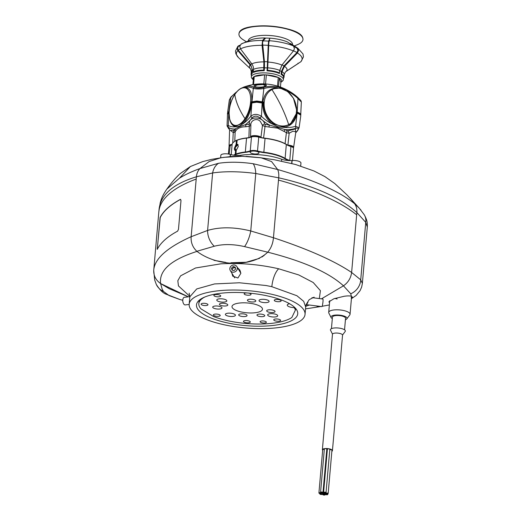 <?xml version="1.0" encoding="UTF-8"?>
<svg xmlns="http://www.w3.org/2000/svg" width="521" height="521" viewBox="0 0 521 521"><rect width="100%" height="100%" fill="white"/><g stroke="black" fill="none" stroke-linecap="round" stroke-linejoin="round"><path stroke-width="0.78" d="M240.363 271.128A4.591 4.233 -30.9 0 0 239.009 270.184M232.451 274.124A4.591 4.233 -30.9 0 0 232.88 276.312M220.63 157.785L220.852 155.291A6.122 1.967 5 0 1 221.861 154.34A6.122 1.967 5 0 1 230.315 154.444L230.484 154.49A9.183 2.95 -175 0 0 240.806 155.251A32.901 10.583 5 0 1 281.718 159.263A9.183 2.95 -175 0 0 291.942 160.52L292.125 160.507A6.122 1.967 5 0 1 300.949 163.021L300.682 166.03M232.06 124.083L234.483 125.75L235.941 126.03L241.549 123.724L242.558 122.8A0.762 0.495 -135.3 0 1 243.261 123.568L239.328 126.245L235.42 126.792C231.116 125.346 228.966 120.514 228.98 112.308A0.612 0.495 -112.3 0 1 228.98 112.289M264.14 102.748L263.535 103.204L256.716 102.227L251.676 102.982A0.612 0.495 -112.3 0 1 251.949 102.539L251.949 102.539A0.612 0.495 -112.3 0 1 252.06 102.513M263.535 103.204C263.463 111.468 266.55 118.124 272.789 123.171L274.209 124.128L282.688 126.61L284.205 126.512A0.762 0.436 -97 0 0 283.965 127.398L277.888 126.72L272.105 123.926C265.677 118.651 262.558 111.715 262.753 103.119L262.473 102.657M300.637 115.076A0.612 0.567 -30.9 0 0 300.571 114.724L300.786 115.688L300.637 115.076L296.781 112.699M230.386 130.315L234.209 130.296A28.525 9.176 5 0 1 234.919 129.006L239.439 126.714L245.384 124.708A28.525 9.176 5 0 1 248.921 124.245L249.305 123.809C248.23 115.89 263.255 116.17 264.668 123.998L265.241 124.447A28.525 9.176 5 0 1 269.383 125.007L285.202 129.631A28.525 9.176 5 0 1 287.475 130.953L295.42 128.947L295.772 132.425M295.752 132.588A45.379 22.169 -71.6 0 0 297.139 130.999C298.917 128.563 298.39 127.691 295.563 128.374A45.379 36.978 -109.4 0 1 285.202 129.631A2.292 1.7 -63.1 0 0 284.199 131.494L277.543 128.12L268.973 127.039A2.292 0.469 -81 0 1 269.383 125.007A45.379 36.978 -109.4 0 1 259.907 117.935C257.022 115.59 254.45 115.558 252.184 117.844A45.379 23.184 104.1 0 1 245.384 124.708A2.292 1.355 -99.4 0 1 245.879 126.753C240.813 126.798 237.452 128.179 235.805 130.895A27.457 8.831 -175 0 0 235.121 132.132L234.802 141.282M252.184 117.844A2.292 1.296 -141.8 0 1 250.875 116.196C253.916 113.754 257.433 113.793 261.431 116.326A43.438 35.395 70.6 0 0 272.105 123.926L272.789 123.171M265.241 124.447L263.574 138.085M250.516 137.192A0.762 0.723 -11.5 0 1 250.51 137.095A5.392 1.732 5 0 1 250.503 136.958A5.392 1.732 5 0 1 253.356 135.662A5.392 1.732 5 0 1 258.839 136.176A5.392 1.732 5 0 1 260.956 137.218L262.486 125.424L260.526 121.732C256.873 117.069 250.1 120.735 250.875 125.281L249.279 126.31A27.457 8.831 -175 0 0 245.879 126.753M250.523 137.251L250.875 125.281M292.906 131.207L289.155 133.233L287.898 145.105A5.392 1.732 5 0 1 291.226 145.652A5.392 1.732 5 0 1 293.629 147.371L295.863 131.8L292.906 131.207M295.563 128.374A2.292 1.329 -106.8 0 0 295.563 126.31L299.113 127.73L300.786 115.688M241.549 123.724L235.941 126.03M242.558 122.8C247.117 117.883 249.917 111.299 250.966 103.047L250.647 102.585L252.236 102.533M229.012 112.074L229.624 119.035M282.688 126.61L274.209 124.128M284.205 126.512L290.451 124.037L296.723 112.914L296.234 112.139L296.833 111.689L297.165 111.963L296.833 112.666M248.895 137.902L249.279 126.31A2.292 1.094 -95.6 0 0 248.921 124.245M285.085 143.679L286.387 132.764A27.457 8.831 -175 0 0 284.199 131.494M235.805 130.895A2.292 2.123 -140.7 0 0 234.919 129.006A45.379 23.184 104.1 0 1 228.595 127.541L229.553 129.573L228.589 128.589L227.071 125.958L228.296 125.476A2.292 1.954 118.6 0 0 228.595 127.541M256.716 102.227L256.846 101.79L262.154 102.565L256.892 101.823L252.444 102.448M262.682 102.709L263.424 102.8M228.98 112.308L227.657 114.171M297.139 130.999A2.292 1.257 40 0 0 297.576 130.738L295.713 132.842M259.907 117.935A2.292 0.69 -45.9 0 0 261.431 116.326L262.154 102.565M235.004 125.9A0.762 0.658 -76.8 0 1 235.42 126.792A43.438 22.195 -75.9 0 1 228.296 125.476L228.771 112.393A0.612 0.495 -112.3 0 1 229.019 111.969M263.926 102.735L256.846 101.79L252.157 102.455A0.612 0.495 -112.3 0 0 251.877 102.897L250.875 116.196A43.438 22.195 -75.9 0 1 243.261 123.568C247.931 118.43 250.738 111.566 251.676 102.982L250.966 103.047M300.571 114.724L297.211 112.777L295.563 126.31A43.438 35.395 70.6 0 1 283.965 127.398C291.096 126.089 295.466 121.341 297.061 113.155L296.723 112.914M232.75 143.014L233.232 132.536L230.412 130.328M287.559 145.085L287.892 145.242M288.165 130.875L289.155 133.233L286.387 132.764A2.292 1.882 -56 0 1 287.475 130.953M234.209 130.296A2.292 2.169 17 0 1 235.121 132.132L233.232 132.536A2.292 1.068 120.1 0 0 233.766 130.204M260.871 137.479A0.762 0.677 135.2 0 0 260.956 137.218L261.633 137.642M268.973 127.039A27.457 8.831 -175 0 0 264.987 126.505L262.486 125.424A2.292 1.368 -18.5 0 1 264.668 123.998M249.305 123.809A2.292 1.498 179.8 0 1 250.875 125.183M243.112 156.241L223.919 157.316L211.422 159.4L202.571 161.653L190.399 166.525L179.439 178.202C185.04 174.672 191.891 171.455 199.999 168.55C197.902 170.667 196.697 173.421 196.391 176.801L191.148 236.723L207.599 230.438C220.136 226.778 234.515 226.954 250.744 230.972L273.453 237.745L278.494 180.071A198.957 63.985 5 0 1 356.67 214.795L351.623 272.47C350.887 278.058 348.171 282.506 343.469 285.821L321.444 298.846L343.469 285.821C328.972 272.555 303.723 261.34 267.729 252.177C271.05 248.27 272.958 243.457 273.453 237.745C308.289 249.253 334.345 260.832 351.623 272.47L360.721 279.829L362.369 283.431L367.305 227.039L365.749 222.356L356.865 212.548L351.623 272.47C350.88 278.071 348.158 282.519 343.469 285.821L350.731 293.779L351.375 296.273L352.32 297.146L351.454 298.24M213.949 260.324L225.821 262.415M230.927 262.76L246.186 262.252L259.634 258.318M261.835 257.055L264.238 255.349M313.935 297.895L314.117 297.146L309.22 299.653C305.99 304.531 304.44 307.794 307.898 302.48M196.997 251.396C171.044 259.719 158.912 270.438 160.605 283.554L188.394 296.827L169.214 288.693L160.605 283.554C155.766 280.135 153.48 275.622 153.754 270.015C154.704 258.644 167.169 247.54 191.148 236.697L196.196 179.055A198.957 63.985 -175 0 0 158.833 211.865A198.957 63.985 5 0 1 196.196 179.055L196.391 176.801C172.731 184.004 160.266 195.101 158.996 210.093M231.897 273.199L232.731 276.084L237.908 278.025L240.865 273.291L239.836 270.073L237.485 267.638M231.057 323.632A50.817 16.346 5 0 1 197.049 302.929A50.817 16.346 5 0 1 263.17 295.042A50.817 16.346 5 0 1 297.524 311.721A50.817 16.346 5 0 1 231.057 323.632M189.859 296.39L178.449 285.912L177.824 280.702L180.605 275.837L195.551 267.983L220.826 263.834C240.194 262.766 259.484 264.414 278.696 268.79L298.748 274.938L313.212 282.499L320.415 290.679L319.321 298.572M309.37 305.026L305.794 306.296M305.534 308.881L318.591 306.869L316.39 305.918L318.591 306.869L320.864 306.485M228.739 325.697A58.157 18.704 -175 0 0 305.046 314.404A58.157 18.704 -175 0 0 265.489 292.978A58.157 18.704 -175 0 0 189.175 304.271A58.157 18.704 -175 0 0 228.739 325.697M305.046 314.404L305.697 307.012L303.684 301.333L296.931 295.746L271.851 286.693L266.14 285.534L239.445 282.773L214.574 283.932L196.743 288.934L189.833 296.781L189.149 293.134M295.427 309.806A48.59 15.63 -175 0 0 295.856 308.712M157.309 249.227L160.09 217.465A198.957 63.985 5 0 1 180.396 199.387L181.002 200.448L178.475 229.318L177.622 231.148A198.957 63.985 -175 0 0 157.309 249.227L157.231 249.305M160.09 217.465L160.234 217.498A198.801 63.94 -175 0 1 180.546 199.413L180.631 199.341M157.192 248.263L157.453 249.253M160.234 217.498L157.342 248.289M288.693 124.61A19.414 15.61 67.7 0 0 294.215 99.941A19.414 15.61 67.7 0 0 271.955 89.612A19.414 15.61 67.7 0 0 266.433 114.281A19.414 15.61 67.7 0 0 288.693 124.61A91.826 54.458 62.7 0 0 271.955 89.612M236.124 144.265L237.726 144.376L238.26 146.538L236.208 150.406L235.57 150.562C234.697 150.569 234.32 149.755 234.437 148.114L236.124 144.265L236.449 140.488A29.463 9.476 -175 0 0 233.949 141.888A29.463 9.476 -175 0 0 232.158 143.991A15.304 4.923 5 0 1 231.233 145.085A15.304 4.923 5 0 1 229.904 145.828A5.659 1.823 -175 0 0 229.416 146.101A5.659 1.823 -175 0 0 229.025 146.688L228.387 154.021M288.953 160.579A15.61 5.021 5 0 1 285.072 158.846A29.156 9.378 -175 0 0 263.808 152.627A15.61 5.021 5 0 1 257.478 151.383A5.353 1.726 -175 0 0 253.551 150.843A5.353 1.726 -175 0 0 250.217 151.292A15.61 5.021 5 0 1 245.293 152.393A29.156 9.378 -175 0 0 235.85 154.548L236.208 150.406L235.57 150.562L235.238 154.346L235.752 154.587A29.156 9.378 -175 0 0 234.326 155.258M235.238 148.641L236.156 150.426M235.85 154.548L235.915 154.066A29.463 9.476 5 0 1 245.163 152.008A15.304 4.923 -175 0 0 249.989 150.927A5.659 1.823 5 0 1 253.512 150.452A5.659 1.823 5 0 1 257.667 151.025A15.304 4.923 -175 0 0 263.873 152.243A29.463 9.476 5 0 1 285.358 158.527A15.304 4.923 -175 0 0 289.858 160.442A5.659 1.823 5 0 1 290.327 160.598M292.45 160.481L293.512 148.335A5.659 1.823 -175 0 0 293.232 147.69A5.659 1.823 -175 0 0 291.07 146.583A15.304 4.923 5 0 1 286.57 144.669A29.463 9.476 -175 0 0 265.085 138.384A15.304 4.923 5 0 1 258.878 137.166A5.659 1.823 -175 0 0 254.723 136.593A5.659 1.823 -175 0 0 251.2 137.069A15.304 4.923 5 0 1 246.374 138.15A29.463 9.476 -175 0 0 237.127 140.208L237.114 140.11A29.156 9.378 5 0 1 246.557 137.961A15.61 5.021 -175 0 0 251.48 136.86A5.353 1.726 5 0 1 254.815 136.404A5.353 1.726 5 0 1 258.742 136.945A15.61 5.021 -175 0 0 265.072 138.189A29.156 9.378 5 0 1 286.335 144.408A15.61 5.021 -175 0 0 290.926 146.362A5.353 1.726 5 0 1 292.971 147.41A5.353 1.726 5 0 1 293.082 147.547M255.433 153.988A4.435 1.426 -175 0 0 258.976 152.9A4.435 1.426 -175 0 0 253.668 151.044A4.435 1.426 -175 0 0 250.132 152.132A4.435 1.426 -175 0 0 255.433 153.988M237.915 144.636L235.381 147.391M233.616 155.167A29.463 9.476 5 0 1 235.238 154.346M234.105 141.777A29.156 9.378 5 0 1 234.255 141.66A29.156 9.378 5 0 1 237.009 140.149L236.449 140.488M229.592 145.984A5.353 1.726 5 0 1 229.728 145.867A5.353 1.726 5 0 1 230.191 145.613A15.61 5.021 -175 0 0 231.376 144.968M235.915 154.066L236.241 150.282M236.794 143.991L237.127 140.208M236.742 144.317L237.107 140.142M153.754 270.015C153.474 275.609 155.753 280.116 160.605 283.554L162.161 289.168L163.496 291.454L169.084 295.55L179.576 299.406L166.192 294.215C163.106 293.193 159.81 289.943 156.313 284.459L156.313 284.459A15.304 14.738 -25.3 0 0 163.496 291.454M204.87 296.983A48.59 15.63 -175 0 0 198.833 303.658A48.59 15.63 -175 0 0 200.956 308.875L213.558 316.521A48.59 15.63 -175 0 0 287.625 319.712A48.59 15.63 -175 0 0 291.845 317.491L295.407 310.047A48.59 15.63 -175 0 0 294.124 307.644L294.183 306.973M265.853 322.733A3.139 1.009 -175 0 0 266.374 322.245A3.139 1.009 -175 0 0 264.193 321.079A3.139 1.009 -175 0 0 260.637 321.21A3.139 1.009 -175 0 0 260.122 321.698A3.139 1.009 -175 0 0 262.304 322.864A3.139 1.009 -175 0 0 265.853 322.733M264.095 316.319A3.901 1.257 -175 0 0 264.74 315.713A3.901 1.257 -175 0 0 262.024 314.261A3.901 1.257 -175 0 0 257.608 314.423A3.901 1.257 -175 0 0 256.964 315.029A3.901 1.257 -175 0 0 259.679 316.481A3.901 1.257 -175 0 0 264.095 316.319M221.23 308.66A4.669 1.504 -175 0 0 221.998 307.931A4.669 1.504 -175 0 0 218.748 306.198A4.669 1.504 -175 0 0 213.467 306.387A4.669 1.504 -175 0 0 212.698 307.116A4.669 1.504 -175 0 0 215.948 308.849A4.669 1.504 -175 0 0 221.23 308.66M248.113 299.562A4.207 1.355 5 0 1 252.874 299.393A4.207 1.355 5 0 1 255.804 300.956A4.207 1.355 5 0 1 255.108 301.613A4.207 1.355 5 0 1 250.347 301.783A4.207 1.355 5 0 1 247.416 300.22A4.207 1.355 5 0 1 248.113 299.562M267.364 310.138A4.207 1.355 5 0 1 272.125 309.962A4.207 1.355 5 0 1 275.055 311.525A4.207 1.355 5 0 1 274.359 312.183A4.207 1.355 5 0 1 269.598 312.359A4.207 1.355 5 0 1 266.667 310.796A4.207 1.355 5 0 1 267.364 310.138M239.367 314.176A4.207 1.355 5 0 1 244.134 314.007A4.207 1.355 5 0 1 247.058 315.57A4.207 1.355 5 0 1 246.368 316.227A4.207 1.355 5 0 1 241.601 316.397A4.207 1.355 5 0 1 238.677 314.834A4.207 1.355 5 0 1 239.367 314.176M220.123 303.606A4.207 1.355 5 0 1 224.883 303.43A4.207 1.355 5 0 1 227.814 304.993A4.207 1.355 5 0 1 227.117 305.651A4.207 1.355 5 0 1 222.356 305.82A4.207 1.355 5 0 1 219.426 304.257A4.207 1.355 5 0 1 220.123 303.606M274.827 299.751A3.445 1.107 5 0 1 278.728 299.608A3.445 1.107 5 0 1 281.125 300.884A3.445 1.107 5 0 1 280.552 301.425A3.445 1.107 5 0 1 276.658 301.561A3.445 1.107 5 0 1 274.261 300.285A3.445 1.107 5 0 1 274.827 299.751M274.32 319.262A3.445 1.107 5 0 1 278.214 319.126A3.445 1.107 5 0 1 280.611 320.402A3.445 1.107 5 0 1 280.044 320.943A3.445 1.107 5 0 1 276.143 321.079A3.445 1.107 5 0 1 273.746 319.803A3.445 1.107 5 0 1 274.32 319.262M244.017 320.858A3.445 1.107 5 0 1 247.911 320.715A3.445 1.107 5 0 1 250.308 321.998A3.445 1.107 5 0 1 249.741 322.532A3.445 1.107 5 0 1 245.84 322.675A3.445 1.107 5 0 1 243.444 321.392A3.445 1.107 5 0 1 244.017 320.858M213.923 314.365A3.445 1.107 5 0 1 217.824 314.222A3.445 1.107 5 0 1 220.214 315.505A3.445 1.107 5 0 1 219.647 316.039A3.445 1.107 5 0 1 215.753 316.182A3.445 1.107 5 0 1 213.356 314.905A3.445 1.107 5 0 1 213.923 314.365M201.673 303.593A3.445 1.107 5 0 1 205.567 303.45A3.445 1.107 5 0 1 207.964 304.733A3.445 1.107 5 0 1 207.397 305.267A3.445 1.107 5 0 1 203.503 305.41A3.445 1.107 5 0 1 201.106 304.127A3.445 1.107 5 0 1 201.673 303.593M214.437 294.847A3.445 1.107 5 0 1 218.332 294.71A3.445 1.107 5 0 1 220.728 295.987A3.445 1.107 5 0 1 220.162 296.527A3.445 1.107 5 0 1 216.261 296.664A3.445 1.107 5 0 1 213.87 295.387A3.445 1.107 5 0 1 214.437 294.847M244.74 293.258A3.445 1.107 5 0 1 248.634 293.115A3.445 1.107 5 0 1 251.031 294.398A3.445 1.107 5 0 1 250.464 294.932A3.445 1.107 5 0 1 246.563 295.075A3.445 1.107 5 0 1 244.173 293.792A3.445 1.107 5 0 1 244.74 293.258M289.637 303.763A6.122 1.967 -175 0 0 288.269 304.134A6.122 1.967 -175 0 0 287.253 305.091A6.122 1.967 -175 0 0 294.124 307.644M226.212 313.583A5.047 1.622 5 0 1 231.93 313.382A5.047 1.622 5 0 1 235.44 315.257A5.047 1.622 5 0 1 234.606 316.045A5.047 1.622 5 0 1 228.888 316.247A5.047 1.622 5 0 1 225.378 314.371A5.047 1.622 5 0 1 226.212 313.583M217.602 299.223A5.047 1.622 5 0 1 223.314 299.015A5.047 1.622 5 0 1 226.83 300.891A5.047 1.622 5 0 1 225.997 301.679A5.047 1.622 5 0 1 220.279 301.887A5.047 1.622 5 0 1 216.769 300.011A5.047 1.622 5 0 1 217.602 299.223M259.868 299.744A5.047 1.622 5 0 1 265.586 299.542A5.047 1.622 5 0 1 269.103 301.418A5.047 1.622 5 0 1 268.269 302.206A5.047 1.622 5 0 1 262.551 302.408A5.047 1.622 5 0 1 259.035 300.532A5.047 1.622 5 0 1 259.868 299.744M268.484 314.111A5.047 1.622 5 0 1 274.196 313.902A5.047 1.622 5 0 1 277.713 315.778A5.047 1.622 5 0 1 276.879 316.566A5.047 1.622 5 0 1 271.161 316.775A5.047 1.622 5 0 1 267.651 314.899A5.047 1.622 5 0 1 268.484 314.111M234.522 304.173A15.304 4.923 5 0 1 251.838 303.548A15.304 4.923 5 0 1 262.486 309.227A15.304 4.923 5 0 1 259.959 311.617A15.304 4.923 5 0 1 242.643 312.242A15.304 4.923 5 0 1 231.995 306.563A15.304 4.923 5 0 1 234.522 304.173M295.557 308.347L295.407 310.047M329.559 302.688L328.868 301.828L333.948 298.741L344.218 296.26C347.5 295.785 349.884 295.791 351.375 296.273M351.486 297.921A11.475 3.693 -175 0 0 352.3 296.957M367.305 227.039C367.442 222.304 367.175 220.201 364.27 214.763L364.27 214.763A15.304 12.953 -31 0 1 365.749 222.356L360.721 279.829A15.304 14.132 130 0 1 350.731 293.779M364.27 214.763L359.262 208.192L350.04 198.065L354.606 203.704L359.308 208.237M267.729 252.177L244.557 246.615C233.362 244.056 223.268 243.932 214.287 246.238L196.84 251.298C217.407 266.908 252.19 267.377 267.729 252.177C271.057 248.256 272.965 243.444 273.453 237.745L278.696 177.824C313.87 185.743 339.926 197.322 356.865 212.548C357.119 209.142 356.371 206.199 354.606 203.704C356.371 206.199 357.119 209.142 356.865 212.548L356.67 214.795A198.957 63.985 -175 0 0 278.494 180.071L278.696 177.824C278.995 174.437 278.644 171.67 277.641 169.514C313.616 179.869 339.269 191.266 354.606 203.704M351.134 297.81A10.713 3.445 -175 0 0 351.571 296.963L351.597 296.605A10.713 3.445 -175 0 0 351.59 296.358M334.912 298.422A10.713 3.445 -175 0 0 337.152 298.976M351.571 296.963A10.713 3.445 -175 0 0 351.428 296.293M311.975 297.641L322.903 299.028A3.823 0.436 97.2 0 1 322.994 301.464A3.823 0.436 97.2 0 1 321.939 306.622L306.309 304.642M190.399 166.525L180.37 173.46C175.831 177.589 171.305 182.832 166.798 189.182L179.439 178.202M156.313 284.459L154.685 279.979L153.728 270.373L158.833 211.865A198.957 63.985 -175 0 0 158.801 212.34M319.464 493.38A1.224 0.391 -175 0 0 320.702 493.498A1.224 0.391 -175 0 0 321.359 493.211A1.224 0.391 -175 0 0 320.812 492.827A1.224 0.391 -175 0 0 319.575 492.71A1.224 0.391 -175 0 0 318.917 492.996A1.224 0.391 -175 0 0 319.464 493.38M320.428 494.39A1.224 0.391 -175 0 0 321.665 494.507A1.224 0.391 -175 0 0 322.323 494.221A1.224 0.391 -175 0 0 321.783 493.836A1.224 0.391 -175 0 0 320.545 493.719A1.224 0.391 -175 0 0 319.887 494.006A1.224 0.391 -175 0 0 320.428 494.39M323.294 494.95A1.224 0.391 -175 0 0 324.531 495.067A1.224 0.391 -175 0 0 325.189 494.781A1.224 0.391 -175 0 0 324.642 494.396A1.224 0.391 -175 0 0 323.404 494.279A1.224 0.391 -175 0 0 322.746 494.566A1.224 0.391 -175 0 0 323.294 494.95M325.892 494.637A1.224 0.391 -175 0 0 327.123 494.761A1.224 0.391 -175 0 0 327.781 494.468A1.224 0.391 -175 0 0 327.24 494.09A1.224 0.391 -175 0 0 326.003 493.967A1.224 0.391 -175 0 0 325.345 494.26A1.224 0.391 -175 0 0 325.892 494.637M326.27 493.693A1.224 0.391 -175 0 0 327.507 493.81A1.224 0.391 -175 0 0 328.165 493.524A1.224 0.391 -175 0 0 327.618 493.14A1.224 0.391 -175 0 0 326.38 493.022A1.224 0.391 -175 0 0 325.723 493.309A1.224 0.391 -175 0 0 326.27 493.693M328.165 493.524L331.949 450.216A1.224 0.391 -175 0 0 331.408 449.831A1.224 0.391 -175 0 0 329.786 449.779M324.14 492.82A1.224 0.391 -175 0 0 325.378 492.938A1.224 0.391 -175 0 0 326.035 492.651A1.224 0.391 -175 0 0 325.495 492.267A1.224 0.391 -175 0 0 324.257 492.15A1.224 0.391 -175 0 0 323.6 492.436A1.224 0.391 -175 0 0 324.14 492.82M326.035 492.651L329.826 449.343A1.224 0.391 -175 0 0 329.279 448.959A1.224 0.391 -175 0 0 328.048 448.842A1.224 0.391 -175 0 0 327.39 449.128L323.6 492.436M321.112 492.677A1.224 0.391 -175 0 0 322.349 492.801A1.224 0.391 -175 0 0 323.007 492.508A1.224 0.391 -175 0 0 322.466 492.13A1.224 0.391 -175 0 0 321.229 492.006A1.224 0.391 -175 0 0 320.571 492.299A1.224 0.391 -175 0 0 321.112 492.677M323.007 492.508L326.797 449.2A1.224 0.391 -175 0 0 326.25 448.822A1.224 0.391 -175 0 0 325.013 448.698A1.224 0.391 -175 0 0 324.355 448.991L320.571 492.299M322.942 493.791A1.224 0.391 -175 0 0 324.179 493.908A1.224 0.391 -175 0 0 324.837 493.621A1.224 0.391 -175 0 0 324.29 493.237A1.224 0.391 -175 0 0 323.059 493.12A1.224 0.391 -175 0 0 322.395 493.407A1.224 0.391 -175 0 0 322.942 493.791M331.857 451.316A5.047 1.622 -175 0 0 332.437 450.645A5.047 1.622 -175 0 0 330.19 449.069A5.047 1.622 -175 0 0 325.091 448.581A5.047 1.622 -175 0 0 322.375 449.766A5.047 1.622 -175 0 0 322.649 450.365M332.437 450.645L342.544 335.159A5.047 1.622 -175 0 0 340.291 333.577A5.047 1.622 -175 0 0 335.192 333.088A5.047 1.622 -175 0 0 332.476 334.28L322.375 449.766M342.538 335.016L345.176 331.499A7.496 2.41 -175 0 0 342.023 328.699A7.496 2.41 -175 0 0 333.811 328.041A7.496 2.41 -175 0 0 330.522 330.216L332.509 334.143M344.544 329.813L345.56 318.259A6.578 2.117 -175 0 0 342.629 316.201A6.578 2.117 -175 0 0 335.98 315.563A6.578 2.117 -175 0 0 332.444 317.113L331.434 328.66M345.423 319.751A8.062 2.592 -175 0 0 346.83 318.878A8.062 2.592 -175 0 0 343.443 315.863A8.062 2.592 -175 0 0 334.619 315.159A8.062 2.592 -175 0 0 331.082 317.504A8.062 2.592 -175 0 0 332.313 318.605M331.082 317.504L328.855 313.114A10.713 3.445 5 0 1 328.705 312.418A10.713 3.445 5 0 1 334.462 309.897A10.713 3.445 5 0 1 345.286 310.939A10.713 3.445 5 0 1 350.053 314.287A10.713 3.445 5 0 1 349.786 314.945L346.83 318.878M327.325 449.805A1.224 0.391 -175 0 0 326.745 449.825M324.316 449.447A1.224 0.391 -175 0 0 322.707 449.688L318.917 492.996M189.162 304.44L185.248 304.915A3.823 1.98 -96.9 0 1 182.78 300.786A3.823 1.98 -96.9 0 1 184.33 297.315L189.846 296.651M263.711 70.133L263.887 61.882L262.043 45.34L262.564 40.449A32.569 10.472 -175 0 0 250.217 41.322A32.569 10.472 -175 0 0 242.493 43.393A32.569 10.472 -175 0 0 241.288 43.946L239.712 46.271L240.494 48.883L251.825 63.868C253.186 65.991 253.74 67.834 253.48 69.397L253.401 72.497A16.066 5.171 -175 0 1 257.915 71.149A16.066 5.171 -175 0 1 264.225 70.719L263.711 70.133A16.529 5.314 -175 0 0 257.68 70.576A16.529 5.314 -175 0 0 253.265 71.846M267.006 70.83A16.066 5.171 -175 0 1 273.812 71.774A16.066 5.171 -175 0 1 279.445 73.526L279.725 70.426L281.926 65.053L293.466 50.902L294.417 48.694L293.551 46.004L287.442 41.954A23.699 7.62 -175 0 0 279.445 39.511A23.699 7.62 -175 0 0 269.858 38.144L268.816 42.865L267.709 67.828L267.494 70.276L267.006 70.83L267.26 67.938A16.066 5.171 -175 0 0 264.473 67.828L264.225 70.719M290.835 43.738A23.699 7.62 -175 0 0 290.653 43.614A23.699 7.62 -175 0 0 290.471 43.497L297.498 48.017L298.559 50.517L297.406 53.005L284.453 66.343L282.004 71.592L281.796 74.047L281.125 74.379L281.379 71.494A16.066 5.171 -175 0 0 279.705 70.641L282.037 64.917M297.009 48.258L297.927 50.413L296.931 52.569L283.978 65.9L281.379 71.494L282.004 71.592A16.529 5.314 -175 0 1 284.127 73.806A16.529 5.314 -175 0 1 284.238 74.607L285.306 72.1L286.257 71.331L301.027 61.595L303.43 56.893L303.033 53.976L297.843 48.232A32.569 10.472 -175 0 0 297.498 48.017L297.009 48.258A32.315 10.394 -175 0 0 294.209 46.792M293.551 46.004A32.569 10.472 -175 0 0 282.441 42.592A32.569 10.472 -175 0 0 269.096 40.703L268.608 41.113L268.217 45.347L267.26 67.938L267.709 67.828A16.529 5.314 -175 0 1 274.248 68.765A16.529 5.314 -175 0 1 279.725 70.426L279.764 70.055M269.858 38.144L268.608 41.113A32.315 10.394 -175 0 0 263.033 40.898L262.564 40.449L264.857 37.948L265.482 38.228L263.04 40.898L262.564 42.755L264.434 61.667L264.473 67.828L263.926 67.678A16.529 5.314 -175 0 0 257.895 68.121A16.529 5.314 -175 0 0 253.48 69.397M240.005 45.184L238.397 46.402L237.596 48.043L238.338 50.257L250.634 64.591L252.555 70.361L252.301 73.246A16.066 5.171 -175 0 0 251.513 74.653L251.324 76.815A16.066 5.171 5 0 1 266.596 72.979A16.066 5.171 5 0 1 283.235 78.84A16.066 5.171 5 0 1 283.339 79.615A16.066 5.171 5 0 1 282.239 81.283L280.852 82.318A14.536 4.676 -175 0 0 281.594 80.227A14.536 4.676 -175 0 0 265.476 74.868A14.536 4.676 -175 0 0 252.822 79.094A14.536 4.676 -175 0 0 253.31 79.895L252.125 78.645A16.066 5.171 5 0 1 251.435 77.59A16.066 5.171 5 0 1 251.324 76.815M252.301 73.246L251.767 72.868L251.982 70.413C252.255 68.85 251.65 67.04 250.171 64.988L237.882 50.661L237.022 48.095L237.895 46.245L240.038 45.119M251.767 72.868A16.529 5.314 -175 0 0 251.096 74.177A16.529 5.314 -175 0 0 251.207 74.972A16.529 5.314 -175 0 0 251.441 75.46M264.857 37.948A23.699 7.62 -175 0 0 256 38.587A23.699 7.62 -175 0 0 250.38 40.091L241.132 44.018M281.881 65.112L281.926 65.053A18.899 6.076 -175 0 0 275.616 63.132A18.899 6.076 -175 0 0 268.068 62.051L267.638 61.791A18.593 5.978 -175 0 0 264.427 61.667L263.887 61.882A18.899 6.076 -175 0 0 256.912 62.396A18.899 6.076 -175 0 0 251.825 63.868M279.51 72.881A16.529 5.314 -175 0 0 274.033 71.221A16.529 5.314 -175 0 0 267.494 70.276M283.463 78.261A16.529 5.314 -175 0 0 284.023 77.056A16.529 5.314 -175 0 0 283.912 76.261A16.529 5.314 -175 0 0 281.796 74.047M298.409 63.367L285.729 71.716M283.339 79.615L283.528 77.453A16.066 5.171 -175 0 0 283.424 76.678A16.066 5.171 -175 0 0 281.125 74.379M294.287 45.952L297.556 44.63A32.139 10.335 -175 0 0 302.981 39.075A32.139 10.335 -175 0 0 302.76 38.02A32.139 10.335 -175 0 0 270.256 26.343A32.139 10.335 -175 0 0 239.022 33.474A32.139 10.335 -175 0 0 239.159 35.513A32.139 10.335 -175 0 0 243.398 39.889L246.387 41.758M296.97 48.232L293.759 46.167M294.411 48.74L293.525 50.83A32.673 10.505 -175 0 1 296.931 52.569L297.406 53.005A32.979 10.609 -175 0 1 301.88 57.571A32.979 10.609 -175 0 1 300.624 61.914M289.513 43.438L290.471 43.497M280.435 87.053L280.852 82.305L279.302 78.026A14.536 4.676 -175 0 0 278.253 77.486L266.348 74.907A14.536 4.676 -175 0 0 265.476 74.868A14.536 4.676 -175 0 0 264.603 74.842L254.255 76.541L253.551 84.532M266.348 74.907L265.554 83.972M252.893 84.643L253.564 77.01A14.536 4.676 -175 0 1 254.255 76.541M263.815 83.881L264.603 74.842M279.302 78.026L278.572 86.414M277.498 86.082L278.253 77.486M227.762 112.959L229.084 111.116A0.612 0.495 67.7 0 0 229.142 111.494M250.647 102.585L251.063 101.823L251.78 101.784A0.612 0.495 67.7 0 0 251.773 101.803L256.82 101.015L262.545 101.829L262.525 102.63M230.849 97.114L230.849 97.114A1.53 0.847 40.2 0 0 230.751 97.681L229.331 99.993L230.849 97.114L239.575 89.234M277.302 87.854A43.855 34.751 64.9 0 0 263.873 88.537A1.53 0.925 -106.2 0 0 263.053 87.502A45.145 35.773 -115.1 0 1 280.936 87.736A45.145 35.773 -115.1 0 1 294.241 94.509A45.145 35.773 -115.1 0 1 298.155 97.779A1.53 0.423 -47.2 0 1 298.168 97.785C302.134 101.758 300.904 100.814 301.346 102.064L297.973 98.515A1.53 0.423 -47.2 0 0 298.168 97.785L294.241 94.509A53.565 53.565 0 0 0 274.404 85.262A18.691 6.011 -175 0 0 259.145 83.927A53.565 53.565 0 0 0 244.154 86.955A45.145 22.051 108.4 0 1 254.352 87.398C256.612 88.362 259.51 88.401 263.053 87.502M265.085 86.173C260.988 88.427 250.36 86.564 255.238 84.962C259.289 83.217 270.132 84.467 265.085 86.173A0.612 0.514 65.6 0 0 264.798 86.199L264.798 86.199C262.871 87.652 254.482 87.241 254.919 86.395L255.837 85.477A0.612 0.521 -112.5 0 0 255.238 84.962M243.327 87.274A45.145 22.051 108.4 0 1 244.154 86.955L241.666 88.036M227.612 112.386L227.833 113.311M293.538 98.554L297.165 111.963L300.747 113.865L300.897 114.438M265.502 85.789L263.02 84.571L257.472 84.903L255.837 85.477M229.514 108.401L229.116 110.849M262.213 102.539L263.873 88.537C259.608 89.176 256.091 89.137 253.31 88.401A1.53 1.329 -61.3 0 1 254.352 87.398M277.524 87.893C269.318 88.166 264.427 92.842 262.858 101.921L263.652 101.979M245.02 87.489C250.021 87.925 252.275 92.692 251.78 101.784A0.612 0.495 67.7 0 0 252.112 102.474M277.641 169.514C278.644 171.67 278.995 174.444 278.696 177.824L255.772 173.506C239.445 171.344 225.065 171.168 212.627 172.965L196.391 176.801C196.704 173.415 197.902 170.667 199.999 168.55L218.579 163.281C228.888 161.764 240.402 161.907 253.115 163.711L277.641 169.514L271.571 161.575L261.119 157.798L241.203 156.209L231.044 156.528L221.054 157.726L209.149 161.523L199.999 168.55M196.84 251.298C192.646 247.293 190.751 242.441 191.148 236.723M218.579 163.281A15.304 11.403 -94.5 0 0 212.627 172.965L207.599 230.438A15.304 10.355 68.9 0 0 214.287 246.238M253.115 163.711A15.304 6.076 -85.5 0 1 255.772 173.506L250.744 230.972A15.304 5.002 107.5 0 1 244.557 246.615M244.994 118.658A19.414 9.704 -73.7 0 0 249.409 92.139A19.414 9.704 -73.7 0 0 234.795 94.561A19.414 9.704 -73.7 0 0 230.38 121.08A19.414 9.704 -73.7 0 0 244.994 118.658A91.826 41.511 33.3 0 1 234.795 94.561M237.25 267.573A3.823 3.53 -30.9 0 0 232.268 265.293A3.823 3.53 -30.9 0 0 230.302 270.542A3.823 3.53 -30.9 0 0 237.25 267.573M235.642 269.07L235.192 267.071L233.128 266.576L231.526 268.081L231.975 270.08L234.04 270.575L235.642 269.07M235.401 267.989L233.74 267.592L232.132 269.096L232.379 270.178M232.132 269.096L231.526 268.081M233.74 267.592L233.128 266.576M237.732 144.545A3.061 1.53 -73.7 0 0 237.192 144.61A3.061 1.53 -73.7 0 0 236.072 145.704A5.562 5.562 0 0 0 235.238 148.537A3.061 1.53 -73.7 0 0 236.013 150.413M235.258 148.192A3.061 1.53 -73.7 0 0 235.238 148.537M291.864 163.503L292.125 160.507M230.126 156.606L230.315 154.444M291.942 160.52L291.688 163.457M281.555 161.132L281.718 159.263M240.806 155.251L240.722 156.209M230.302 156.587L230.484 154.49M296.618 112.569L297.094 112.79M229.188 146.316L229.077 145.763A5.392 1.732 5 0 1 231.871 144.473M271.851 286.693A15.304 5.666 102.6 0 1 278.696 268.79M250.217 151.292L251.48 136.86M257.478 151.383L258.742 136.945M232.158 143.991L231.226 154.691M229.175 154.164L230.191 145.613M290.926 146.362L289.774 160.598M245.293 152.393L246.557 137.961M285.072 158.846L286.335 144.408M265.072 138.189L263.808 152.627M240.435 48.811A32.673 10.505 -175 0 0 238.338 50.257L237.882 50.661A32.979 10.609 -175 0 0 236.625 55.005A32.979 10.609 -175 0 0 238.514 57.642L235.883 53.865L235.492 50.947L237.895 46.245M251.773 63.796A18.593 5.978 -175 0 0 250.627 64.591L250.171 64.988A18.899 6.076 -175 0 0 249.513 67.424A18.899 6.076 -175 0 0 250.575 68.922L238.514 57.642M253.447 69.723A16.066 5.171 -175 0 0 252.555 70.361L251.982 70.413A16.529 5.314 -175 0 0 251.311 71.722L250.594 68.935M293.414 50.967A32.979 10.609 -175 0 0 282.161 47.515A32.979 10.609 -175 0 0 268.641 45.601L268.217 45.347A32.673 10.505 -175 0 0 262.584 45.125L262.043 45.34A32.979 10.609 -175 0 0 249.533 46.232A32.979 10.609 -175 0 0 240.494 48.883M286.257 71.331A18.899 6.076 -175 0 0 286.915 68.896A18.899 6.076 -175 0 0 284.453 66.343L283.978 65.9A18.593 5.978 -175 0 0 282.043 64.917M269.728 38.215A22.214 7.144 -175 0 0 265.078 38.046M292.561 44.839A22.234 7.151 -175 0 0 292.437 43.582A22.234 7.151 -175 0 0 269.129 35.454A22.234 7.151 -175 0 0 248.283 40.97M239.035 33.435C240.253 20.957 299.933 25.334 302.734 37.864L302.981 39.029A32.133 10.335 -175 0 0 302.981 39.029A32.133 10.335 -175 0 0 302.76 37.974A32.133 10.335 -175 0 0 270.262 26.304A32.133 10.335 -175 0 0 239.035 33.435A32.133 10.335 -175 0 0 239.028 33.455L239.022 33.474M300.584 35.102A31.677 10.186 -175 0 0 271.884 26.2A31.677 10.186 -175 0 0 242.076 29.984M239.054 45.978L238.709 45.698M298.012 63.692L297.992 63.184M236.964 91.624A43.855 21.426 -71.6 0 0 230.751 97.681L228.875 111.201A0.612 0.495 67.7 0 0 229.071 111.781M286.778 90.869A43.855 34.751 64.9 0 1 297.973 98.515L297.146 112.757M245.065 87.476A43.855 21.426 -71.6 0 1 253.31 88.401L251.982 101.699A0.612 0.495 67.7 0 0 252.32 102.396M300.747 113.865A0.612 0.567 149.1 0 1 300.343 114.418M256.82 101.015L256.873 101.79M229.045 111.956C228.582 111.989 226.98 113.604 227.508 113.637L227.065 125.665M297.576 130.738L299.113 127.73M290.451 124.037L291.115 123.516M250.764 102.565L252.157 102.455M229.077 145.763L229.585 129.996M293.414 147.925L293.629 147.371M305.697 307.012L306.231 304.818M189.833 296.781L189.175 304.271M263.333 102.767L263.411 101.992M271.402 89.319L272.431 88.844L280.135 88.088L287.774 91.598L293.681 98.573L296.553 107.463M238.143 144.831L237.726 144.376M182.773 300.285L179.576 299.406M198.833 303.658L199.126 300.337M322.18 306.257L329.363 304.948M351.415 298.715L356.117 295.472L360.096 290.627L361.659 287.045L362.369 283.431M360.962 210.093L347.071 194.971L334.684 183.47L324.902 176.606L313.916 170.953L295.511 164.486L274.43 159.778L260.077 157.661L246.172 156.352M166.798 189.188L166.798 189.188C162.291 195.779 161.647 198.182 160.227 202.799L158.833 211.865M321.398 492.749L321.359 493.211M322.395 493.407L322.323 494.221M325.345 492.938L325.189 494.781M327.846 493.752L327.781 494.468M324.896 492.944L324.837 493.621M351.597 296.605L350.053 314.287M329.734 300.702L328.705 312.418M325.762 492.866L325.723 493.309M325.462 492.931L325.345 494.26M322.818 493.752L322.746 494.566M319.933 493.478L319.887 494.006M251.096 74.177L251.311 71.722M284.023 77.056L284.238 74.607M290.653 43.614L297.843 48.232M296.677 113.187L297.341 113.5M301.346 102.064L300.715 115.037M227.618 112.347L229.331 99.993M265.515 85.737L264.798 86.199M234.802 125.848C227 124.102 227.449 105.079 234.815 94.451C238.41 89.111 242.135 86.851 245.977 87.658M236.866 266.609L240.858 273.271M230.302 270.542L234.704 277.888"/></g></svg>
